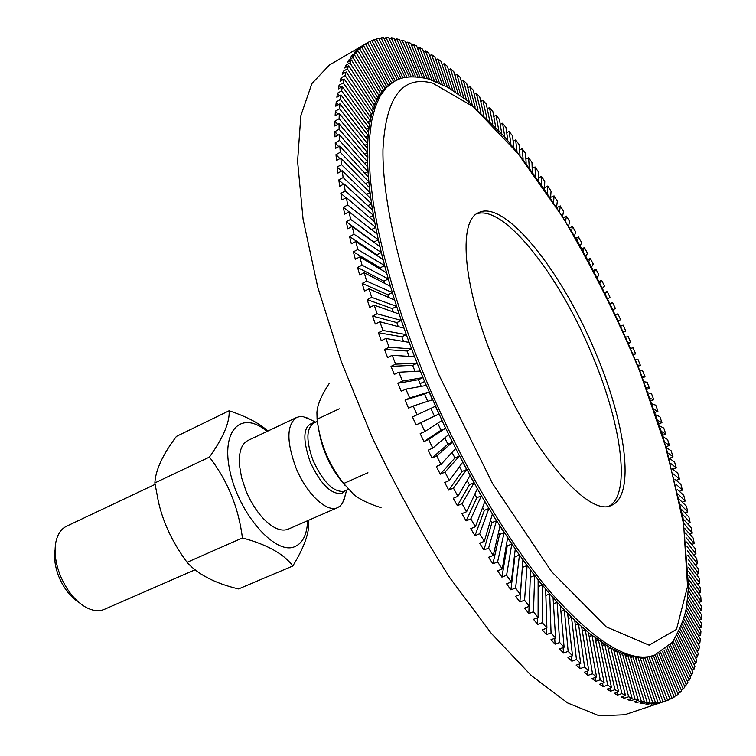 <?xml version="1.0" encoding="UTF-8"?>
<svg xmlns="http://www.w3.org/2000/svg" width="756" height="756" viewBox="0 0 756 756"><rect width="100%" height="100%" fill="white"/><g stroke="black" fill="none" stroke-linecap="round" stroke-linejoin="round"><path stroke-width="1.13" d="M424.532 394.046L429.058 391.967L432.479 399.782L413.182 406.029L408.542 408.155L405.018 400.113L424.532 394.046L427.716 401.323M405.018 400.113L409.657 397.977L429.058 391.967M430.863 408.382L434.388 416.093L416.112 424.919L412.464 416.925L435.38 406.274L438.934 414.042L434.388 416.093M438.934 414.042L416.112 424.919M437.715 423.218L441.05 430.221L423.946 441.551L420.175 433.632L424.834 431.544L441.939 420.487L445.596 428.189L441.05 430.221M445.596 428.189L428.605 439.472L423.946 441.551M444.783 437.894L447.892 444.188L432.016 457.985L428.132 450.16L432.801 448.1L448.686 434.568L452.457 442.184L447.892 444.188M452.457 442.184L436.685 455.934L432.016 457.985M452.05 452.381L454.923 457.966L440.285 474.182L436.316 466.48L440.984 464.449L455.622 448.478L459.487 455.981L454.923 457.966M459.487 455.981L444.963 472.16L440.285 474.182M459.487 466.622L462.096 471.508L448.752 490.096L444.689 482.536L449.366 480.532L462.729 462.171L466.669 469.542L462.096 471.508M466.669 469.542L453.43 488.102L448.752 490.096M467.076 480.589L469.41 484.776L457.371 505.679L453.241 498.28L457.919 496.305L469.977 475.618L473.984 482.838L469.41 484.776M473.984 482.838L462.058 503.713L457.371 505.679M474.796 494.216L476.828 497.75L466.121 520.884L461.925 513.674L466.613 511.717L477.338 488.782L481.402 495.823L476.828 497.75M481.402 495.823L470.808 518.937L466.121 520.884M482.611 507.484L484.35 510.376L474.976 535.664L470.733 528.661L475.42 526.734L484.804 501.615L488.915 508.476L484.35 510.376M488.915 508.476L479.663 533.755L474.976 535.664M490.512 520.355L491.929 522.623L483.906 549.99L479.635 543.214L484.322 541.315L492.354 514.099L496.503 520.752L491.929 522.623M496.503 520.752L488.593 548.109L483.906 549.99M498.459 532.782L499.565 534.483L492.893 563.815L488.603 557.276L493.281 555.414L499.962 526.204L504.129 532.63L499.565 534.483M504.129 532.63L497.58 561.963L492.893 563.815M506.435 544.736L507.219 545.898L501.908 577.121L497.599 570.837L502.277 568.994L507.607 537.885L511.784 544.074L507.219 545.898M511.784 544.074L506.586 575.288L501.908 577.121M514.411 556.189L514.883 556.86L510.914 589.85L506.615 583.84L511.283 582.025L515.261 549.121L519.438 555.055L514.883 556.86M519.438 555.055L515.583 588.045L510.914 589.85M522.368 567.113L519.892 601.993L515.611 596.276L520.279 594.481L522.916 559.884L527.083 565.554L522.538 567.34M527.083 565.554L524.551 600.217L519.892 601.993M534.69 575.552L533.471 611.765L528.822 613.522L524.569 608.098L529.219 606.331L530.542 570.166L534.69 575.552L530.287 577.263M529.087 606.388L528.822 613.522M542.241 585.031L542.317 622.679L537.677 624.409L533.462 619.287L538.102 617.548L538.13 579.928L542.241 585.031L538.121 586.609M537.677 617.709L537.677 624.409M549.716 593.951L551.058 632.923L546.427 634.624L542.26 629.833L546.9 628.113L545.643 589.151L549.716 593.951L545.851 595.426M546.229 628.359L546.427 634.624M557.096 602.324L559.676 642.496L555.065 644.178L550.954 639.699L555.575 638.017L553.08 597.826L557.096 602.324L553.449 603.704M554.706 638.329L555.065 644.178M564.373 610.13L568.143 651.379L563.551 653.033L559.516 648.894L564.118 647.221L560.413 605.943L564.373 610.13L560.905 611.424M563.069 647.608L563.551 653.033M571.517 617.35L576.459 659.553L571.876 661.188L567.926 657.38L572.509 655.735L567.633 613.485L571.517 617.35L568.219 618.569M571.3 656.17L571.876 661.188M578.52 623.983L584.586 667.019L580.022 668.625L576.157 665.167L580.721 663.541L574.721 620.44L578.52 623.983L575.373 625.136M579.389 664.014L580.022 668.625M585.361 630.022L592.515 673.766L587.97 675.363L584.208 672.235L588.754 670.638L581.647 626.8L585.361 630.022L582.347 631.118M587.299 671.148L587.97 675.363M592.043 635.456L600.226 679.805L595.709 681.373L592.043 678.586L596.569 677.007L588.423 632.564L592.043 635.456L589.141 636.505M595.01 677.556L595.709 681.373M598.535 640.294L607.711 685.116L603.212 686.665L599.659 684.227L604.167 682.668L595.01 637.724L598.535 640.294L595.737 641.296M602.523 683.235L603.212 686.665M604.828 644.528L614.949 689.718L610.479 691.249L607.04 689.151L611.528 687.61L601.417 642.288L604.828 644.528L602.126 645.492M609.799 688.206L610.479 691.249M610.914 648.157L621.942 693.602L617.491 695.123L614.174 693.365L618.635 691.834L607.616 646.248L610.914 648.157L608.306 649.092M616.849 692.449L617.491 695.123M616.792 651.199L628.661 696.796L624.239 698.298L621.054 696.871L625.486 695.359L613.617 649.612L616.792 651.199L614.259 652.097M623.643 695.983L624.239 698.298M622.443 653.638L635.106 699.291L630.712 700.774L627.66 699.678L632.063 698.185L619.381 652.381L622.443 653.638L619.977 654.516M630.173 698.818L630.712 700.774M627.858 655.499L641.277 701.095L636.902 702.57L633.982 701.795L638.366 700.311L624.928 654.564L627.858 655.499L625.458 656.35M636.439 700.963L636.902 702.57M633.037 656.784L647.145 702.23L642.808 703.694L640.02 703.241L644.377 701.776L630.239 656.161L633.037 656.784L630.693 657.607M642.42 702.437L642.808 703.694M637.97 657.503L652.73 702.711L648.412 704.157L645.775 704.016L650.103 702.56L635.305 657.181L637.97 657.503L635.673 658.306M648.109 703.231L648.412 704.157M642.647 657.663L658.003 702.551L651.228 704.148L655.518 702.702L640.124 657.644L642.647 657.663L640.398 658.448M653.515 703.382L653.723 703.987M647.079 657.276L662.984 701.757L656.378 703.647L660.64 702.211L644.688 657.559L647.079 657.276L644.868 658.051M651.247 656.359L667.652 700.358L665.46 701.095L649.007 656.926L651.247 656.359L649.073 657.125M663.135 701.88L665.46 701.105L662.984 701.757M655.187 654.998L672.008 698.364L669.854 699.092M667.652 700.358L669.967 699.394L653.439 655.613M658.948 653.345L676.062 695.794L673.936 696.512M672.008 698.364L674.163 697.098L656.926 654.299M662.502 651.294L679.805 692.676L677.697 693.384M676.062 695.794L678.056 694.235L660.593 652.466M665.838 648.865L683.235 689.018L681.156 689.718M679.805 692.676L681.638 690.833L664.052 650.236M668.965 646.059L686.363 684.841L684.303 685.541M683.235 689.018L684.908 686.902L667.293 647.627M671.876 642.865L689.188 680.173L687.138 680.863M686.363 684.841L687.875 682.46L670.326 644.641M674.569 639.293L691.712 675.023L689.67 675.722M689.188 680.173L690.54 677.546L673.142 641.268M677.036 635.333L693.923 669.419L691.891 670.118M691.712 675.023L692.902 672.15L675.732 637.516M679.285 631.005L695.851 663.381L693.819 664.08M693.923 669.419L694.972 666.319L678.104 633.377M681.307 626.308L697.476 656.926L695.454 657.625M695.851 663.381L696.739 660.054L680.249 628.869M683.084 621.215L698.818 650.065L696.786 650.774M697.476 656.926L698.213 653.392L682.167 623.983M684.624 615.753L699.876 642.836L697.835 643.545M698.818 650.065L699.404 646.333L683.84 618.701M685.928 609.912L700.651 635.238L698.601 635.966M699.876 642.836L700.321 638.914L685.267 613.05M686.987 603.713L701.162 627.31L699.092 628.038M700.651 635.238L700.954 631.137L686.457 607.03M687.799 597.145L701.388 619.06L699.3 619.797M701.162 627.31L701.313 623.038L687.402 600.642M688.357 590.228L701.36 610.498L699.243 611.254M701.388 619.06L701.407 614.619L688.092 593.895M688.678 582.98L701.077 601.653L698.931 602.428M701.36 610.498L701.247 605.915L688.546 586.807M688.744 575.392L700.528 592.543L698.355 593.337M701.077 601.653L700.821 596.928L688.735 579.38M688.565 567.491L699.744 583.178L697.523 583.991M700.528 592.543L700.15 587.677L688.688 571.621M688.14 559.279L698.714 573.577L696.437 574.418M699.744 583.178L699.234 578.189L688.385 563.56M687.469 550.784L697.448 563.759L695.114 564.628M698.714 573.577L698.081 568.474L687.847 555.188M686.552 542.005L695.945 553.732L693.545 554.63M697.448 563.759L696.692 558.542L687.053 546.541M685.399 532.971L694.225 543.517L691.749 544.452M695.945 553.732L695.076 548.421L686.023 537.62M684.01 523.681L692.279 533.131L689.718 534.105M694.225 543.517L693.233 538.111L684.747 528.435M682.385 514.156L690.115 522.585L687.459 523.606M692.279 533.131L691.173 527.641L683.235 519.022M680.532 504.413L687.752 511.888L684.983 512.965M690.115 522.585L688.905 517.01L681.496 509.374M678.453 494.471L685.182 501.067L682.281 502.201M687.752 511.888L686.439 506.246L679.531 499.518M676.147 484.341L682.413 490.115L679.36 491.324M685.182 501.067L683.764 495.36L677.338 489.463M673.624 474.04L679.455 479.068L676.223 480.353M682.413 490.115L680.891 484.35L674.919 479.238M670.893 463.589L676.308 467.917L672.868 469.306M679.455 479.068L677.83 473.256L672.292 468.843M667.954 452.995L672.972 456.69L669.608 458.419M676.308 467.917L674.588 462.058L669.447 458.306M664.808 442.269L669.466 445.388L666.14 446.758M672.972 456.69L671.167 450.793L666.405 447.637M661.462 431.44L665.79 434.038L662.681 435.324M669.466 445.388L667.567 439.463L663.154 436.845M657.928 420.525L661.944 422.632L659.024 423.861M665.79 434.038L663.796 428.085L659.704 425.959M654.205 409.525L657.937 411.198L655.178 412.36M661.944 422.632L659.865 416.66L656.076 414.997M650.302 398.469L653.77 399.735L651.152 400.85M657.937 411.198L655.783 405.207L652.258 403.959M646.219 387.374L649.451 388.253L646.956 389.331M653.77 399.735L651.53 393.734L648.261 392.865M641.976 376.242L644.991 376.771L642.591 377.82M649.451 388.253L647.136 382.252L644.093 381.742M637.563 365.101L640.379 365.299L638.055 366.32M644.991 376.771L642.6 370.78L639.765 370.601M632.999 353.959L635.635 353.846L633.367 354.847M640.379 365.299L637.922 359.308L635.276 359.459M628.283 342.837L630.759 342.421L628.529 343.413M635.635 353.846L633.103 347.873L630.627 348.318M623.426 331.752L625.751 331.034L623.549 332.026M630.759 342.421L628.16 336.458L625.836 337.214M618.436 320.714L620.619 319.693L617.888 313.787L615.847 315.139M620.884 326.091L623.086 325.099L620.912 326.148M613.305 309.733L615.365 308.41L612.577 302.542L610.668 304.205M615.686 314.798L617.888 313.787M608.06 298.847L609.997 297.193L607.153 291.372L605.367 293.366M610.357 303.562L612.577 302.542M602.702 288.045L604.526 286.061L601.615 280.278L599.952 282.621M604.894 292.421L607.153 291.372M597.24 277.357L598.941 275.014L595.983 269.287L594.433 271.999M599.31 281.364L601.615 280.278M591.674 266.802L593.262 264.071L590.247 258.401L588.82 261.519M593.592 270.421L595.983 269.287M586.013 256.378L587.478 253.241L584.426 247.628L583.122 251.181M587.771 259.591L590.247 258.401M580.268 246.116L581.61 242.525L578.51 236.987L577.348 241.013M581.827 248.885L584.426 247.628M574.447 236.033L575.656 231.95L572.509 226.479L571.498 231.024M575.779 238.31L578.51 236.987M568.559 226.129L569.618 221.508L566.433 216.112L565.582 221.224M569.627 227.896L572.509 226.479M562.615 216.424L563.503 211.226L560.281 205.916L559.61 211.633M563.371 217.633L566.433 216.112M556.614 206.936L557.323 201.105L554.063 195.889L553.6 202.277M557.011 207.55L560.281 205.916M550.576 197.675L551.067 191.155L547.779 186.033L547.542 193.149M550.595 197.382L554.063 195.889M544.5 188.669L544.764 181.402L541.447 176.384L541.457 184.275M544.528 187.686L547.779 186.033M538.395 179.919L538.395 171.848L535.059 166.934L535.352 175.666M538.395 177.944L541.447 176.384M532.271 171.432L531.988 162.502L528.624 157.702L529.238 167.341M532.177 168.418L535.059 166.934M526.148 163.249L525.533 153.383L522.15 148.705L523.124 159.308M525.892 159.129L528.624 157.702M520.024 155.358L519.051 144.5L515.649 139.954L517.01 151.578M519.552 150.066L522.15 148.705M513.9 147.779L512.53 135.863L509.119 131.45L510.905 144.179M513.154 141.268L515.649 139.954M507.805 140.531L505.991 127.49L502.57 123.228L504.838 137.101M506.718 132.725L509.119 131.45M501.738 133.623L499.432 119.391L496.002 115.281L498.79 130.372M500.255 124.456L502.57 123.228M495.709 127.065L492.874 111.586L489.444 107.635L492.799 124.003M493.772 116.481L496.002 115.281M489.727 120.865L486.306 104.092L482.886 100.293L486.845 118.002M487.27 108.807L489.444 107.635M483.802 115.044L479.748 96.91L476.337 93.29L480.967 112.379M480.769 101.446L482.886 100.293M477.934 109.611L473.209 90.058L469.807 86.619L475.146 107.144M474.267 94.424L476.337 93.29M472.15 104.574L466.698 83.557L463.305 80.306L469.41 102.306M467.784 87.734L469.807 86.619M466.452 99.934L460.215 77.424L456.841 74.362L463.759 97.864M461.321 81.412L463.305 80.306M460.839 95.71L453.78 71.659L450.434 68.805L458.212 93.848M454.895 75.458L456.841 74.362M455.329 91.901L447.391 66.301L444.074 63.655L452.759 90.248M448.506 69.892L450.434 68.805M449.924 88.518L441.069 61.349L437.79 58.93L447.42 87.072M442.175 64.733L444.074 63.655M444.632 85.56L434.813 56.823L431.581 54.63L442.194 84.313M435.9 59.998L437.79 58.93M439.463 83.028L428.643 52.731L425.458 50.784L437.1 81.988M429.701 55.698L431.581 54.63M434.426 80.92L422.576 49.102L419.438 47.401L432.13 80.098M423.596 51.852L425.458 50.784M429.521 79.248L416.603 45.955L413.532 44.5L427.291 78.624M417.577 48.469L419.438 47.401M424.74 78L410.754 43.29L407.749 42.1L422.585 77.566M411.68 45.568L413.532 44.5M420.109 77.178L405.036 41.136L402.107 40.219L418.021 76.932M405.896 43.177L407.749 42.1M415.611 76.762L399.461 39.501L396.616 38.858L413.589 76.715M400.245 41.297L402.107 40.219M411.255 76.772L394.046 38.405L391.277 38.055L409.308 76.914M394.736 39.955L396.616 38.858M407.04 77.188L388.792 37.857L386.127 37.8L405.169 77.518M389.397 39.151L391.277 38.055M402.976 78.019L383.727 37.885L381.156 38.121L401.181 78.539M384.218 38.915L386.127 37.8M399.064 79.267L378.86 38.49L376.394 39.038L397.344 79.966M379.238 39.246L381.156 38.121M395.312 80.93L374.201 39.69L371.857 40.55L393.659 81.828M374.456 40.181L376.394 39.038M392.496 82.489L391.674 82.933L369.769 41.495L367.548 42.686L390.068 83.973L388.197 85.362L365.573 43.914L361.708 46.182L367.548 42.686M369.882 41.712L371.857 40.55M388.055 85.116L390.068 83.973M381.459 91.041L383.547 89.86L382.744 90.852L385.815 87.488L384.946 88.329L361.633 46.967L357.739 49.253L359.601 47.704L363.485 45.436L386.685 86.647L385.815 87.488L392.676 82.385M384.643 87.8L386.685 86.647M378.52 94.84L380.646 93.631L379.909 94.774L382.744 90.852L381.931 91.854L357.966 50.661L354.044 52.958L355.774 51.106L359.676 48.819L383.547 89.86M355.774 51.106L356.133 51.729M375.836 99.187L378.009 97.959L377.348 99.253L379.909 94.774L379.172 95.927L354.573 55.008L350.623 57.314L352.22 55.15L356.152 52.854L380.646 93.631M352.22 55.15L352.769 56.057M373.407 104.101L375.637 102.844L375.052 104.29L377.348 99.253L376.677 100.557L351.483 59.998L347.505 62.313L348.96 59.847L352.92 57.532L378.009 97.959M348.96 59.847L349.697 61.038M371.253 109.582L373.549 108.288L373.039 109.885L375.052 104.29L374.466 105.746L348.705 65.649L344.698 67.983L346.002 65.196L349.99 62.871L375.637 102.844M346.002 65.196L346.947 66.67M369.382 115.621L371.744 114.288L371.319 116.046L373.039 109.885L372.528 111.491L346.248 71.962L342.213 74.305L343.356 71.206L347.382 68.872L373.549 108.288M343.356 71.206L344.528 72.963M367.803 122.217L370.242 120.856L369.901 122.755L371.319 116.046L370.894 117.804L344.131 78.945L340.068 81.289L341.05 77.877L345.095 75.524L371.744 114.288M341.05 77.877L342.459 79.909M366.528 129.37L369.051 127.972L368.796 130.023L369.901 122.755L369.561 124.664L342.364 86.581L338.282 88.943L339.085 85.211L343.167 82.858L370.242 120.856M339.085 85.211L340.739 87.516M365.564 137.082L368.181 135.626L368.011 137.828L368.796 130.023L368.541 132.083L340.965 94.887L336.845 97.25L337.488 93.196L341.589 90.843L369.051 127.972M337.488 93.196L339.406 95.785M364.912 145.341L367.633 143.838L367.558 146.182L368.011 137.828L367.841 140.04L339.945 103.846L335.796 106.209L336.25 101.852L340.38 99.49L368.181 135.626M336.25 101.852L338.442 104.697M364.581 154.129L367.425 152.57L367.435 155.056L367.558 146.182L367.482 148.535L339.302 113.447L335.125 115.819L335.399 111.151L339.557 108.779L367.633 143.838M335.399 111.151L337.885 114.251M364.572 163.447L367.548 161.822L367.662 164.458L367.435 155.056L367.454 157.56L339.066 123.691L334.861 126.063L334.936 121.092L339.123 118.72L367.425 152.57M334.936 121.092L337.743 124.428M364.902 173.285L368.03 171.584L368.229 174.352L367.662 164.458L367.766 167.095L339.227 134.549L334.993 136.93L334.88 131.657L339.094 129.285L367.548 161.822M334.88 131.657L338.017 135.23M365.554 183.623L368.852 181.837L369.155 184.738L368.229 174.352L368.437 177.121L339.803 146.031L335.541 148.403L335.229 142.846L339.472 140.474L368.03 171.584M335.229 142.846L338.716 146.636M366.547 194.434L370.034 192.563L370.431 195.587L369.155 184.738L369.457 187.639L340.805 158.089L336.514 160.461L335.995 154.63L340.276 152.258L368.852 181.837M335.995 154.63L339.86 158.609M367.86 205.717L371.574 203.742L372.065 206.879L370.431 195.587L370.827 198.611L342.222 170.724L337.904 173.096L337.185 166.991L341.495 164.628L370.034 192.563M337.185 166.991L341.457 171.149M369.504 217.444L373.473 215.356L374.069 218.607L372.065 206.879L372.566 210.026L344.075 183.906L339.727 186.269L338.801 179.909L343.139 177.547L371.574 203.742M338.801 179.909L343.507 184.218M371.47 229.607L375.732 227.376L376.422 230.731L374.069 218.607L374.655 221.867L346.361 197.609L341.986 199.962L340.852 193.356L345.218 191.003L373.473 215.356M340.852 193.356L346.021 197.788M397.873 383.235L418.446 379.71L420.09 383.623L424.607 381.525L426.261 385.447L405.877 389.142L401.247 391.296L397.873 383.235L402.494 381.071L422.963 377.603L424.607 381.525L418.711 367.151L420.279 371.073L398.875 372.226L394.263 374.4L391.032 366.339L412.625 365.356L417.132 363.23L418.711 367.151L413.069 352.787L414.571 356.7L392.184 355.32L387.592 357.522L384.53 349.48L407.078 351.02L411.566 348.885L413.069 352.787L407.711 338.49L409.138 342.383L385.844 338.48L381.27 340.701L378.378 332.706L401.823 336.76L406.293 334.606L407.711 338.49L402.655 324.286L403.997 328.151L379.862 321.754L375.307 323.993L372.585 316.074L396.862 322.614L401.323 320.431L402.655 324.286L397.911 310.225L399.159 314.042L374.258 305.197L369.712 307.456L367.18 299.622L392.213 308.599L396.654 306.407L397.911 310.225L393.479 296.333L394.641 300.094L369.032 288.839L364.515 291.117L362.171 283.405L387.894 294.774L392.317 292.572L393.479 296.333L389.378 282.649L390.455 286.354L364.203 272.746L359.714 275.042L357.56 267.463L383.906 281.175L388.31 278.955L389.378 282.649L385.617 269.221L386.599 272.85L359.79 256.955L355.32 259.261L353.364 251.843L380.259 267.822L384.634 265.592L385.617 269.221L382.196 256.067L383.084 259.62L355.792 241.504L351.342 243.829L349.593 236.59L376.951 254.763L381.317 252.523L382.196 256.067L379.134 243.224L379.918 246.683L352.22 226.441L347.798 228.775L346.248 221.725L374.003 242.024L378.34 239.775L379.134 243.224L376.422 230.731L377.112 234.095L349.074 211.793L344.67 214.137L343.337 207.305L347.722 204.961L375.732 227.376M343.337 207.305L349.017 211.822M346.248 221.725L350.661 219.391L378.34 239.775M349.593 236.59L354.035 234.256L381.317 252.523M376.951 254.763L377.187 255.698M353.364 251.843L357.834 249.527L384.634 265.592M380.259 267.822L380.655 269.325M357.56 267.463L362.048 265.167L388.31 278.955M383.906 281.175L384.511 283.273M362.171 283.405L366.679 281.119L392.317 292.572M387.894 294.774L388.735 297.505M367.18 299.622L371.706 297.354L396.654 306.407M392.213 308.599L393.318 311.963M396.862 322.614L398.251 326.63M372.585 316.074L377.14 313.825L401.323 320.431M401.823 336.76L403.524 341.447M378.378 332.706L382.942 330.476L406.293 334.606M407.078 351.02L409.128 356.369M384.53 349.48L389.113 347.269L411.566 348.885M412.625 365.356L415.035 371.357M391.032 366.339L395.643 364.146L417.132 363.23M402.494 381.071L398.875 372.226M395.643 364.146L392.184 355.32M389.113 347.269L385.844 338.48M382.942 330.476L379.862 321.754M377.14 313.825L374.258 305.197M371.706 297.354L369.032 288.839M366.679 281.119L364.203 272.746M362.048 265.167L359.79 256.955M357.834 249.527L355.792 241.504M354.035 234.256L352.22 226.441M350.661 219.391L349.074 211.793M347.722 204.961L346.361 197.609M345.218 191.003L344.075 183.906M343.139 177.547L342.222 170.724M341.495 164.628L340.805 158.089M340.276 152.258L339.803 146.031M339.472 140.474L339.227 134.549M339.094 129.285L339.066 123.691M339.123 118.72L339.302 113.447M339.557 108.779L339.945 103.846M340.38 99.49L340.965 94.887M341.589 90.843L342.364 86.581M343.167 82.858L344.131 78.945M345.095 75.524L346.248 71.962M347.382 68.872L348.705 65.649M349.99 62.871L351.483 59.998M352.92 57.532L354.573 55.008M356.152 52.854L357.966 50.661M359.676 48.819L361.633 46.967M363.485 45.436L365.573 43.914M623.086 325.099L625.751 331.034M654.394 655.282L672.311 642.335C680.381 628.557 685.153 616.471 686.618 606.066L688.546 586.694L682.98 517.51L663.031 436.467L639.689 370.412C621.224 325.893 600.548 282.942 577.65 241.542C553.883 201.852 529.427 166.821 504.271 136.467L467.302 100.614L447.703 87.233L428.813 79.04C413.456 75.458 401.795 76.356 393.829 81.724L386.382 87.583L380.117 96.116L375.146 107.371L371.593 121.347L369.552 138.017L369.108 157.305L370.345 179.087L373.313 203.194L378.019 229.389L384.473 257.409L392.619 286.921L402.4 317.586L413.693 348.979L426.384 380.693C461.481 464.175 508.901 543.762 551.889 593.734C596.229 643.091 630.391 663.607 654.394 655.282L645.889 657.418L641.39 657.654L631.638 656.473L620.912 653.014L609.27 647.202L590.228 634.01L576.62 622.216L562.398 608.041L547.684 591.561L532.621 572.859L517.359 552.088L494.433 517.435L479.37 492.307L457.56 452.23L443.763 424.343L424.607 381.525L420.09 383.623L421.243 386.354M660.64 702.211L658.003 702.551M655.518 702.702L652.73 702.711M650.103 702.56L647.145 702.23M644.377 701.776L641.277 701.095M638.366 700.311L635.106 699.291M632.063 698.185L628.661 696.796M625.486 695.359L621.942 693.602M618.635 691.834L614.949 689.718M611.528 687.61L607.711 685.116M604.167 682.668L600.226 679.805M596.569 677.007L592.515 673.766M588.754 670.638L584.586 667.019M580.721 663.541L576.459 659.553M572.509 655.735L568.143 651.379M564.118 647.221L559.676 642.496M555.575 638.017L551.058 632.923M546.9 628.113L542.317 622.679M538.102 617.548L533.471 611.765M529.219 606.331L524.551 600.217M520.279 594.481L515.583 588.045M511.283 582.025L506.586 575.288M502.277 568.994L497.58 561.963M493.281 555.414L488.593 548.109M484.322 541.315L479.663 533.755M475.42 526.734L470.808 518.937M466.613 511.717L462.058 503.713M457.919 496.305L453.43 488.102M449.366 480.532L444.963 472.16M440.984 464.449L436.685 455.934M432.801 448.1L428.605 439.472M424.834 431.544L420.761 422.821M417.114 414.817L413.182 406.029M418.446 379.71L422.963 377.603M409.657 397.977L405.877 389.142M496.097 366.121C532.007 452.494 589.132 517.869 611.424 505.348C636.127 495.945 625.505 421.338 594.169 349.366C560.754 269.76 504.252 198.913 478.491 212.729C457.333 221.064 463.211 289.51 496.097 366.121M609.355 506C631.78 493.385 620.865 420.856 590.512 351.02C557.975 273.606 503.477 204.243 476.63 213.853M248.053 440.427C241.485 443.744 238.622 452.031 239.463 465.299L241.58 477.641L245.88 490.597C250.671 502.069 256.69 511.604 263.957 519.211C273.398 528.576 281.525 531.874 288.348 529.106M267.085 431.43C241.542 409.752 220.45 429.777 230.117 471.98C239.208 514.108 275.014 554.857 294.32 546.853C302.58 543.526 307.021 534.804 307.635 520.695M308.779 520.194L308.779 523.719C308.807 534.426 303.487 548.516 292.808 565.998C283.878 553.921 267.085 544.566 242.43 537.96C238.603 507.607 227.594 480.655 209.412 457.096C223.303 437.611 229.871 422.169 229.125 410.763C246.428 416.565 259.072 423.105 267.057 430.381L267.841 431.071M229.125 410.763L176.431 436.382C162.786 454.488 155.594 469.996 154.857 482.914L158.325 501.332C162.729 521.101 171.423 540.19 184.398 558.608L187.053 562.322C197.977 574.513 215.148 583.386 238.565 588.943L292.808 565.998M242.43 537.96L187.053 562.322M209.412 457.096L154.857 482.914M345.057 485.39C330.353 468.578 321.432 449.055 318.323 426.828M345.265 495.199L342.525 503.175L340.342 505.849L337.649 507.607C327.008 513.097 306.388 493.848 295.955 467.775C286.344 441.428 286.59 424.645 296.683 417.435L299.773 416.565L303.232 416.679L311.037 419.863M329.342 383.292C321.442 395.208 317.303 404.989 316.925 412.615L317.095 419.23C319.996 443.29 328.869 464.713 343.715 483.49L353.373 494.15C359.469 499.31 368.692 503.808 381.043 507.654M367.936 472.755L343.715 483.49M339.274 408.826L317.095 419.23M195.114 569.769L104.271 609.383C98.658 611.727 92.279 610.886 85.126 606.851C74.617 600.377 66.301 589.841 60.178 575.24C55.519 563.182 54.063 552.22 55.821 542.335C57.484 534.294 61.047 528.935 66.509 526.252L155.075 484.379M55.075 549.924C53.818 558.013 55.056 566.887 58.798 576.554C63.721 588.319 70.431 596.938 78.926 602.409M662.18 702.211L624.664 714.77L599.13 715.79L567.652 702.976L531.175 675.439L491.202 633.245L449.754 577.641C422.103 534.653 396.267 487.932 372.264 437.488L341.126 361.17L317.681 286.93L303.071 219.136L297.59 161.274L300.85 115.687L311.897 83.547L329.465 64.988L363.608 44.991M439.368 375.808C402.551 288.168 382.205 202.901 382.952 149.726C385.654 97.231 402.23 75.033 432.678 83.151L473.237 106.653L517.832 153.307L562.426 216.66C591.107 265.082 616.764 316.301 639.396 370.317L666.773 449.971L683.613 524.154L687.554 586.439L676.478 629.417L649.13 645.161L606.208 626.856L551.549 571.612L492.628 483.679L439.368 375.808M348.327 489.368L343.649 491.372C333.273 492.156 323.152 482.044 313.286 461.009C306.01 441.192 306.123 428.586 313.617 423.19L317.416 421.404M314.959 422.557C303.298 424.21 301.748 437.44 310.31 462.256C320.497 483.972 330.958 494.405 341.693 493.555L345.813 490.474M392.326 82.584L393.829 81.724M267.69 431.137L267.057 430.381M308.259 520.421L308.779 523.719M315.743 422.188L306.208 417.473M346.607 490.124L343.885 500.406M296.683 417.435L247.703 440.587M337.649 507.607L287.989 529.266"/></g></svg>
